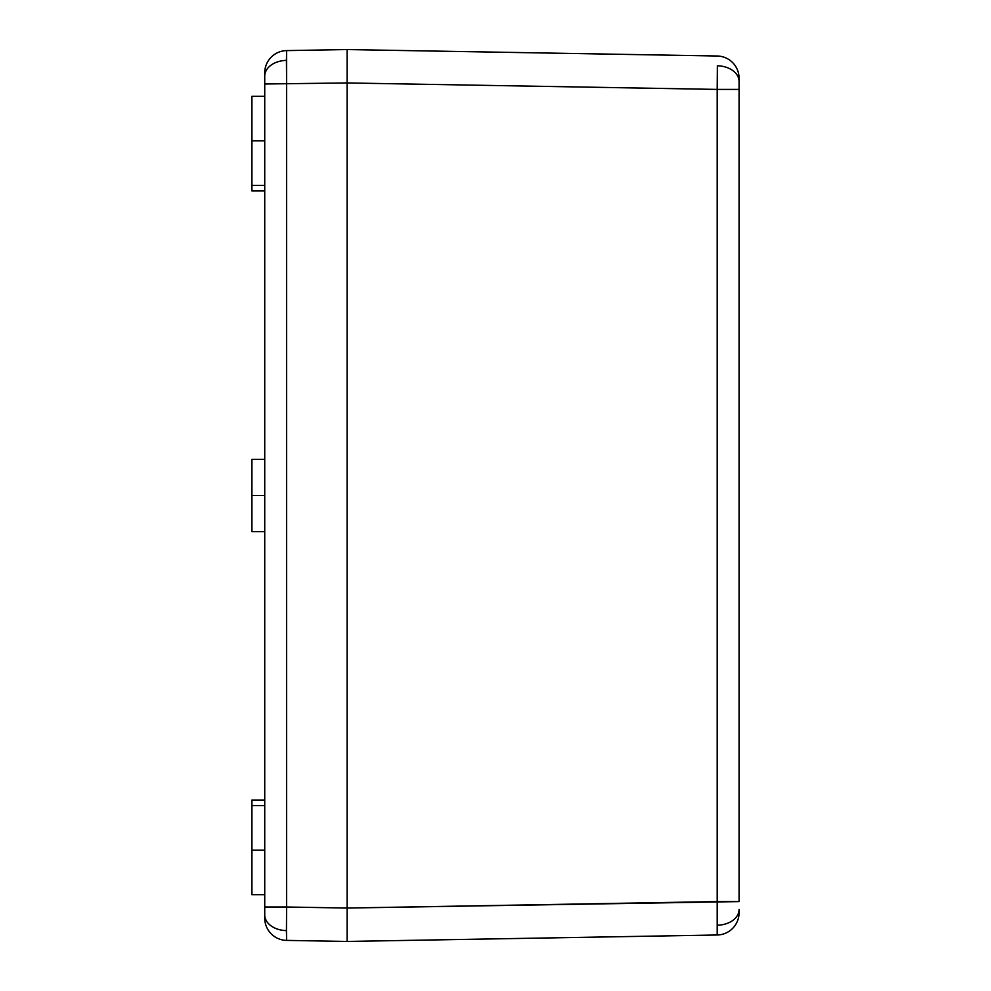 <?xml version="1.0" encoding="UTF-8"?>
<svg xmlns="http://www.w3.org/2000/svg" width="991" height="991" viewBox="0 0 991 991"><rect width="100%" height="100%" fill="white"/><g stroke="black" fill="none" stroke-linecap="round" stroke-linejoin="round"><path stroke-width="1.49" d="M739.075 89.413L739.075 81.535A22.273 15.745 180 0 0 717.36 65.79L717.199 89.413L739.075 89.413L739.075 78.277A22.273 22.273 0 0 0 717.199 56.004L347.123 49.55L717.199 56.004A22.273 22.273 0 0 1 739.075 78.277L739.075 81.535A22.273 15.745 0 0 0 717.36 65.79L717.199 89.413L347.123 82.947L347.123 49.55L347.123 908.053L347.123 82.947L717.199 89.413L717.199 901.587L717.199 89.413L739.075 89.413L739.075 901.587L347.123 908.053L717.199 901.587L717.199 934.996A22.273 22.273 0 0 0 739.075 912.723L739.075 909.465A22.273 15.745 180 0 1 717.36 925.21L717.199 901.587L739.075 901.587L739.075 89.413M347.123 941.45L347.123 908.053L347.123 941.45L717.199 934.996L347.123 941.45L286.61 940.397L347.123 941.45L347.123 931.664L347.123 941.45M347.123 56.066L347.123 58.457M739.075 912.723L739.075 909.465A22.273 15.745 0 0 1 717.36 925.21L717.199 934.996A22.273 22.273 0 0 0 739.075 912.723M264.733 850.142L251.925 850.142L251.925 894.687L251.925 805.609L251.925 850.142L264.733 850.142M264.733 140.858L251.925 140.858L251.925 190.966L251.925 96.313L251.925 140.858L264.733 140.858M264.733 495.5L251.925 495.5L251.925 531.684L251.925 459.316L251.925 495.5L264.733 495.5M264.733 72.876L264.733 76.134A22.273 15.745 0 0 1 286.449 60.389L286.61 50.603A22.273 22.273 0 0 0 264.733 72.876L264.733 914.866A22.273 15.745 0 0 0 286.449 930.611L286.61 907L264.733 907L264.733 918.124A22.273 22.273 0 0 0 286.61 940.397L286.449 930.611L286.61 940.397A22.273 22.273 0 0 1 264.733 918.124L264.733 914.866A22.273 15.745 180 0 0 286.449 930.611L286.61 907L347.123 908.053L347.123 931.664L347.123 82.947L347.123 908.053L286.61 907L286.61 84L286.61 907L264.733 907L264.733 84L347.123 82.947L264.733 84L264.733 76.134A22.273 15.745 180 0 1 286.449 60.389L286.61 84L286.61 50.603L347.123 49.55L347.123 82.947L347.123 49.55L286.61 50.603A22.273 22.273 0 0 0 264.733 72.876M347.123 934.934L347.123 932.543M251.925 805.609L251.925 800.034L251.925 805.609L264.733 805.609M264.733 894.687L251.925 894.687M264.733 185.391L251.925 185.391M264.733 190.966L251.925 190.966M264.733 531.684L251.925 531.684M264.733 459.316L251.925 459.316M264.733 96.313L251.925 96.313M264.733 800.034L251.925 800.034"/></g></svg>

